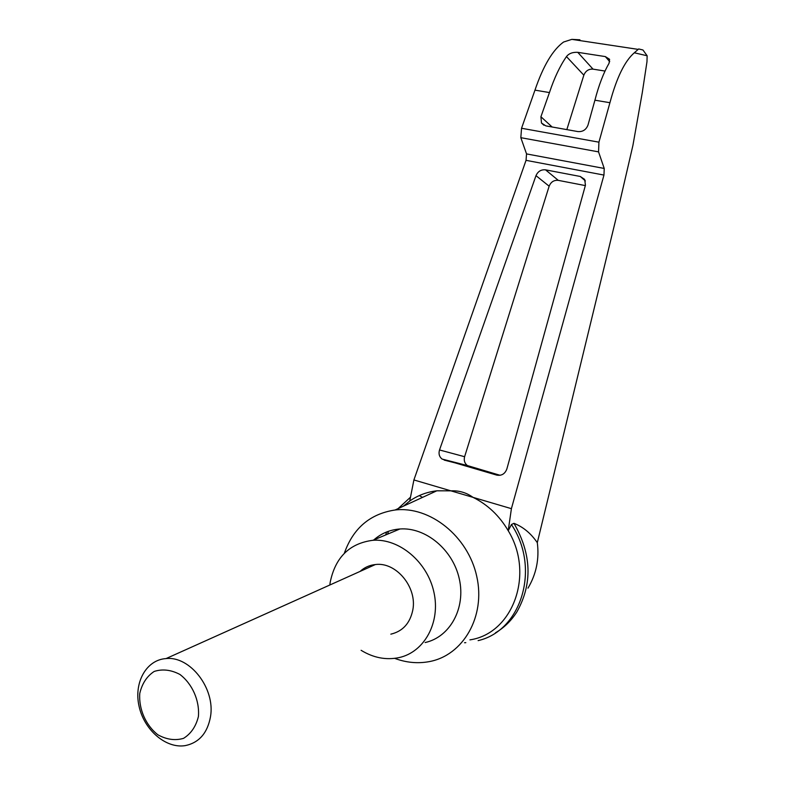 <?xml version="1.0" encoding="UTF-8"?>
<svg xmlns="http://www.w3.org/2000/svg" width="785" height="785" viewBox="0 0 785 785"><rect width="100%" height="100%" fill="white"/><g stroke="black" fill="none" stroke-linecap="round" stroke-linejoin="round"><path stroke-width="1.18" d="M579.929 39.8L571.843 39.368L563.571 42.027C552.738 49.887 543.2 65.92 534.968 90.138L521.544 128.259L520.828 137.679L526.539 153.909L604.224 168.451L598.553 151.878L598.926 142.173L609.925 102.707C616.647 77.676 624.772 61.034 634.319 52.781L638.686 48.955L642.954 49.985L647.134 55.774L646.977 61.721L642.267 92.738L632.916 145.402L615.538 220.418L537.303 542.67C539.403 558.959 536.292 574.12 527.981 588.151M537.303 542.67C530.905 533.349 523.114 526.892 513.959 523.32C531.671 554.249 532.642 583.785 516.873 611.937C511.231 620.768 504.098 627.735 495.453 632.828M387.633 534.134L388.438 531.308M419.249 495.61L422.565 497.366M526.539 153.909L526.038 160.336L413.901 479.949L450.894 490.841C459.019 490.439 466.398 492.617 473.041 497.366C487.652 504.598 499.378 515.706 508.219 530.719L511.408 508.67L603.959 175.075L604.224 168.451M469.921 639.873C512.968 633.593 534.781 574.012 508.219 530.719L511.428 524.527L513.959 523.32M413.901 479.949L409.731 501.026C417.816 495.394 426.834 491.989 436.803 490.811L450.894 490.841L511.408 508.67M506.845 469.018C504.961 473.895 501.605 475.936 496.797 475.121L442.053 459.058C439.266 456.762 438.423 453.73 439.522 449.962L535.988 175.654C537.921 171.375 541.101 169.432 545.536 169.845L580.262 176.468L584.678 179.412L585.443 185.211L506.845 469.018M385.671 534.948L386.662 531.965M403.353 506.197L409.731 501.026M344.311 553.327C353.132 528.246 370.069 513.802 395.11 509.995C429.807 505.825 468.046 536.194 476.74 576.357C485.876 616.461 463.121 655.76 428.816 661.696C417.453 663.717 406.071 662.609 394.669 658.36M534.968 90.138L549.451 92.571C554.298 77.95 559.97 65.96 566.476 56.589C568.85 53.488 572.608 52.075 577.76 52.33L605.333 56.589L609.592 59.297L609.062 63.242C603.528 72.887 598.808 85.212 594.922 100.195L609.925 102.707M638.686 48.955L642.954 49.985M566.829 129.613L583.844 75.174C585.6 70.895 588.662 68.884 593.028 69.139L605.019 71.052M594.922 100.195L588.014 125.011C586.169 129.731 582.813 131.929 577.937 131.586L545.85 125.885L541.483 123.029L540.914 116.749L549.451 92.571M500.084 475.298L467.35 465.544C464.592 463.317 463.68 460.373 464.612 456.713L549.147 186.202C550.903 181.914 553.955 179.971 558.292 180.364L585.335 185.594M511.428 524.527C540.61 567.81 521.701 630.747 478.114 640.619M329.828 585.011L330.181 582.372C335.274 557.34 349.531 543.308 372.953 540.286C399.241 538.353 427.315 561.815 433.889 592.086C440.758 622.309 424.518 652.119 399.025 657.604C386.073 660.283 373.434 657.84 361.1 650.304M360.079 571.411C364.407 567.447 369.509 565.161 375.377 564.543C396.062 561.648 417.394 587.298 412.802 610.043C410.025 623.31 402.705 631.346 390.842 634.162M373.817 539.923C381.235 533.388 389.929 529.747 399.918 528.982C425.598 527.01 452.945 549.628 459.303 578.908C465.947 608.149 450.06 637.096 425.146 642.542M210.508 716.656C215.453 688.573 190.019 655.779 166.047 658.586C146.265 659.792 133.636 682.616 139.073 706.333C144.175 730.079 166.067 748.91 185.378 745.593C199.135 742.659 207.515 733.013 210.508 716.656M198.419 716.479C199.714 700.573 192.364 683.921 179.912 674.452C171.071 669.791 162.495 668.791 154.184 671.45C146.874 676.258 142.075 683.568 139.779 693.381C138.621 708.983 145.706 725.242 157.863 734.789C166.557 739.598 175.114 740.785 183.523 738.361C191.01 733.72 195.975 726.419 198.419 716.479M647.134 55.774L634.319 52.781M526.038 160.336L603.959 175.075M605.333 56.589L609.719 61.652M577.76 52.33L593.028 69.139M566.476 56.589L583.844 75.174M520.828 137.679L598.553 151.878M521.544 128.259L598.926 142.173M540.914 116.749L552.14 127.003M444.173 460.088L469.42 466.545M439.522 449.962L464.612 456.713M535.988 175.654L549.147 186.202M545.536 169.845L558.292 180.364M580.262 176.468L585.384 180.913M395.11 509.995L436.803 490.811M638.136 49.377L571.843 39.368M543.946 125.247L541.483 123.029M467.35 465.544L442.053 459.058M410.486 497.199L398.113 508.611M464.524 642.738L465.819 642.66M399.918 528.982L372.953 540.286M166.047 658.586L375.377 564.543"/></g></svg>
